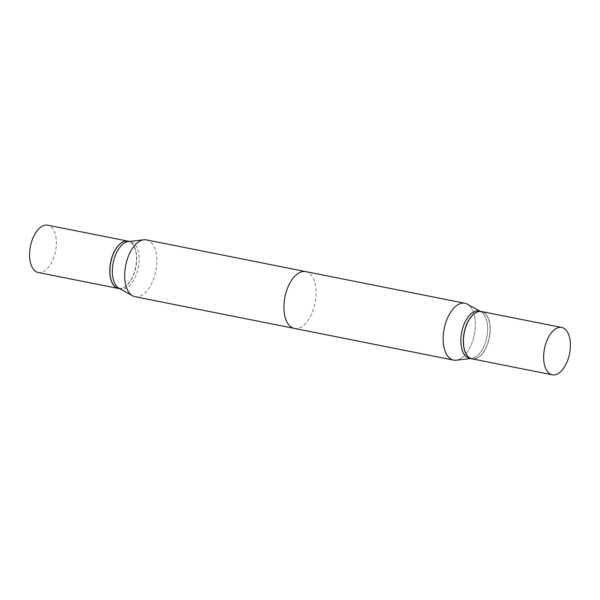 <?xml version="1.0" encoding="UTF-8"?>
<svg xmlns="http://www.w3.org/2000/svg" width="600" height="600" viewBox="0 0 600 600"><rect width="100%" height="100%" fill="white"/><g stroke="black" fill="none" stroke-linecap="round" stroke-linejoin="round"><path stroke-width="0.45" stroke-dasharray="3 2.25" d="M38.273 272.52A24.135 12.788 101.3 0 0 41.123 272.498A24.135 12.788 101.3 0 0 55.965 248.737A24.135 12.788 101.3 0 0 47.693 225.18M118.53 288.495A24.135 12.788 101.3 0 0 121.312 288.457A24.135 12.788 101.3 0 0 136.148 264.757A24.135 12.788 101.3 0 0 127.95 241.155M457.013 360.075A28.973 15.352 101.3 0 0 474.442 333.952A28.973 15.352 101.3 0 0 467.34 304.185A28.973 15.352 101.3 0 1 474.442 333.952A28.973 15.352 101.3 0 1 457.013 360.075A28.973 15.352 101.3 0 1 456.195 360.202A28.973 15.352 101.3 0 0 457.013 360.075M305.655 271.59A28.973 15.352 -78.7 0 1 315.585 299.858A28.973 15.352 -78.7 0 1 297.765 328.38A28.973 15.352 -78.7 0 1 294.345 328.41M472.395 358.32A24.135 12.788 101.3 0 0 486.915 336.562A24.135 12.788 101.3 0 0 480.998 311.76A24.135 12.788 101.3 0 0 478.965 311.01A24.135 12.788 101.3 0 1 480.998 311.76L480.022 311.22L480.998 311.76A24.135 12.788 101.3 0 1 486.915 336.562A24.135 12.788 101.3 0 1 472.395 358.32A24.135 12.788 101.3 0 1 471.713 358.433A24.135 12.788 101.3 0 0 472.395 358.32M474.84 358.808A24.135 12.788 101.3 0 0 480.855 355.2A24.135 12.788 101.3 0 0 488.213 318.248A24.135 12.788 101.3 0 0 481.47 311.505A24.135 12.788 101.3 0 1 488.213 318.248A24.135 12.788 101.3 0 1 480.855 355.2A24.135 12.788 101.3 0 1 474.84 358.808A24.135 12.788 101.3 0 1 472.05 358.845A24.135 12.788 101.3 0 0 474.84 358.808M474.975 358.68A23.977 12.705 101.3 0 0 480.96 355.103A23.977 12.705 101.3 0 0 488.265 318.375A23.977 12.705 101.3 0 0 478.673 311.7A23.977 12.705 101.3 0 0 463.643 337.897A23.977 12.705 101.3 0 0 474.975 358.68A23.977 12.705 101.3 0 0 480.96 355.103A23.977 12.705 101.3 0 0 488.265 318.375A23.977 12.705 101.3 0 0 478.673 311.7A23.977 12.705 101.3 0 0 463.643 337.897A23.977 12.705 101.3 0 0 474.975 358.68M469.545 358.35A24.135 12.788 101.3 0 0 471.713 358.433L470.603 358.56L471.713 358.433A24.135 12.788 101.3 0 1 469.545 358.35M474.967 358.837A24.135 12.788 101.3 0 0 489.81 335.07A24.135 12.788 101.3 0 0 481.537 311.52A24.135 12.788 101.3 0 1 489.81 335.07A24.135 12.788 101.3 0 1 474.967 358.837A24.135 12.788 101.3 0 1 472.118 358.86A24.135 12.788 101.3 0 0 474.967 358.837M119.002 288.24A24.135 12.788 101.3 0 0 121.035 288.99A24.135 12.788 101.3 0 0 123.885 288.968A24.135 12.788 101.3 0 0 138.727 265.207A24.135 12.788 101.3 0 0 130.455 241.65A24.135 12.788 101.3 0 0 128.288 241.567M135.097 296.722A28.973 15.352 101.3 0 0 138.517 296.692A28.973 15.352 101.3 0 0 156.337 268.17A28.973 15.352 101.3 0 0 146.407 239.895M118.59 288.502A24.135 12.788 101.3 0 0 121.44 288.48A24.135 12.788 101.3 0 0 136.282 264.72A24.135 12.788 101.3 0 0 128.01 241.163M111.757 281.685A23.977 12.705 101.3 0 0 121.328 288.3A23.977 12.705 101.3 0 0 136.358 262.103A23.977 12.705 101.3 0 0 125.025 241.32A23.977 12.705 101.3 0 0 119.093 244.845M119.977 288.78L121.035 288.99M129.398 241.44L130.455 241.65"/><path stroke-width="0.9" d="M127.95 241.155A24.135 12.788 101.3 0 0 127.882 241.14L47.693 225.18A24.135 12.788 101.3 0 0 44.843 225.21A24.135 12.788 101.3 0 0 30 248.97A24.135 12.788 101.3 0 0 38.273 272.52L118.462 288.48A24.135 12.788 101.3 0 0 118.53 288.495M127.882 241.14A24.135 12.788 101.3 0 0 125.032 241.163A24.135 12.788 101.3 0 0 110.19 264.93A24.135 12.788 101.3 0 0 118.462 288.48M467.34 304.185A28.973 15.352 101.3 0 0 464.903 303.278A28.973 15.352 101.3 0 0 461.482 303.308A28.973 15.352 101.3 0 0 443.662 331.83A28.973 15.352 101.3 0 0 453.592 360.105A28.973 15.352 101.3 0 0 456.195 360.202A28.973 15.352 101.3 0 1 453.592 360.105L294.345 328.41A28.973 15.352 -78.7 0 1 284.415 300.142A28.973 15.352 -78.7 0 1 302.235 271.62A28.973 15.352 -78.7 0 1 305.655 271.59L464.903 303.278A28.973 15.352 101.3 0 0 461.482 303.308A28.973 15.352 101.3 0 0 443.662 331.83A28.973 15.352 101.3 0 0 453.592 360.105L135.097 296.722A28.973 15.352 101.3 0 1 132.66 295.815A28.973 15.352 101.3 0 1 125.558 266.048A28.973 15.352 101.3 0 1 142.988 239.925A28.973 15.352 101.3 0 1 143.805 239.798A28.973 15.352 101.3 0 1 146.407 239.895L464.903 303.278A28.973 15.352 101.3 0 1 467.34 304.185L480.022 311.22L467.34 304.185M478.965 311.01A24.135 12.788 101.3 0 0 476.115 311.032A24.135 12.788 101.3 0 0 461.272 334.793A24.135 12.788 101.3 0 0 469.545 358.35A24.135 12.788 101.3 0 1 461.272 334.793A24.135 12.788 101.3 0 1 476.115 311.032A24.135 12.788 101.3 0 1 478.965 311.01L481.41 311.498A24.135 12.788 101.3 0 0 478.56 311.52A24.135 12.788 101.3 0 0 463.717 335.28A24.135 12.788 101.3 0 0 471.99 358.837A24.135 12.788 101.3 0 0 472.05 358.845A24.135 12.788 101.3 0 1 471.99 358.837L469.545 358.35L471.99 358.837A24.135 12.788 101.3 0 1 463.717 335.28A24.135 12.788 101.3 0 1 478.56 311.52A24.135 12.788 101.3 0 1 481.41 311.498L478.965 311.01M555.158 374.79A24.135 12.788 101.3 0 0 570 351.03A24.135 12.788 101.3 0 0 561.727 327.48A24.135 12.788 101.3 0 0 558.877 327.502A24.135 12.788 101.3 0 0 544.035 351.263A24.135 12.788 101.3 0 0 552.308 374.82A24.135 12.788 101.3 0 0 555.158 374.79A24.135 12.788 101.3 0 0 570 351.03A24.135 12.788 101.3 0 0 561.727 327.48A24.135 12.788 101.3 0 0 558.877 327.502A24.135 12.788 101.3 0 0 544.035 351.263A24.135 12.788 101.3 0 0 552.308 374.82A24.135 12.788 101.3 0 0 555.158 374.79M481.537 311.52A24.135 12.788 101.3 0 0 478.688 311.543A24.135 12.788 101.3 0 0 463.845 335.303A24.135 12.788 101.3 0 0 472.118 358.86A24.135 12.788 101.3 0 1 463.845 335.303A24.135 12.788 101.3 0 1 478.688 311.543A24.135 12.788 101.3 0 1 481.537 311.52L561.727 327.48L481.537 311.52M143.805 239.798L128.288 241.567A24.135 12.788 101.3 0 0 127.605 241.68A24.135 12.788 101.3 0 0 113.085 263.438A24.135 12.788 101.3 0 0 119.002 288.24L132.66 295.815M129.398 241.44L128.01 241.163A24.135 12.788 101.3 0 0 125.16 241.192A24.135 12.788 101.3 0 0 119.145 244.8A24.135 12.788 101.3 0 0 111.788 281.752A24.135 12.788 101.3 0 0 118.59 288.502L119.977 288.78M119.093 244.845A23.977 12.705 101.3 0 0 119.04 244.897A23.977 12.705 101.3 0 0 111.735 281.625A23.977 12.705 101.3 0 0 111.757 281.685M470.603 358.56L456.195 360.202L470.603 358.56M552.308 374.82L472.118 358.86L552.308 374.82"/></g></svg>
